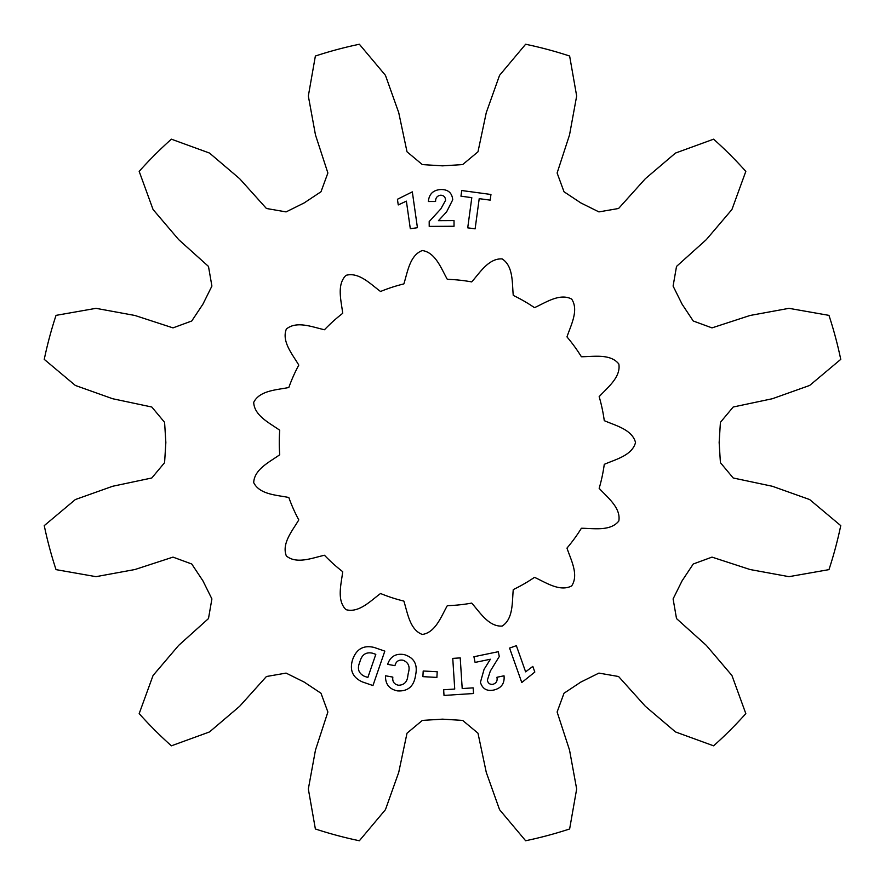 <?xml version="1.0" encoding="UTF-8"?>
<svg xmlns="http://www.w3.org/2000/svg" width="885" height="885" viewBox="0 0 885 885"><rect width="100%" height="100%" fill="white"/><g stroke="black" fill="none" stroke-linecap="round" stroke-linejoin="round"><path stroke-width="1.33" d="M279.273 442.5A163.227 163.227 0 0 0 279.726 454.757C269.859 461.87 254.261 469.194 253.707 482.635C259.681 494.682 276.905 495.025 288.82 497.503A163.227 163.227 0 0 0 298.787 519.904C292.658 530.425 281.397 543.445 286.353 555.946C296.707 564.53 312.582 557.838 324.474 555.26A163.227 163.227 0 0 0 342.694 571.666C341.378 583.768 336.377 600.251 345.991 609.654C358.945 613.272 370.726 600.705 380.55 593.514A163.227 163.227 0 0 0 403.859 601.092C407.576 612.686 409.711 629.777 422.322 634.457C435.63 632.498 441.272 616.225 447.323 605.661A163.227 163.227 0 0 0 471.705 603.094C479.814 612.177 488.719 626.912 502.149 626.071C513.499 618.858 512.039 601.7 513.267 589.587A163.227 163.227 0 0 0 534.496 577.341C545.602 582.33 559.729 592.176 571.655 585.936C579.1 574.741 570.781 559.652 566.975 548.092A163.227 163.227 0 0 0 581.39 528.256C593.558 528.301 610.473 531.553 618.825 521.011C621.071 507.747 607.342 497.348 599.167 488.332A163.227 163.227 0 0 0 604.267 464.348C615.396 459.448 632.178 455.532 635.519 442.5C632.178 429.468 615.396 425.552 604.267 420.652A163.227 163.227 0 0 0 599.167 396.668C607.342 387.652 621.071 377.253 618.825 363.989C610.473 353.447 593.558 356.699 581.39 356.743A163.227 163.227 0 0 0 566.975 336.908C570.781 325.348 579.1 310.259 571.655 299.064C559.729 292.824 545.602 302.67 534.496 307.659A163.227 163.227 0 0 0 513.267 295.413C512.039 283.3 513.499 266.142 502.149 258.929C488.719 258.088 479.814 272.823 471.705 281.906A163.227 163.227 0 0 0 447.323 279.339C441.272 268.774 435.63 252.502 422.322 250.543C409.711 255.223 407.576 272.315 403.859 283.908A163.227 163.227 0 0 0 380.55 291.486C370.726 284.295 358.945 271.728 345.991 275.346C336.377 284.749 341.378 301.232 342.694 313.334A163.227 163.227 0 0 0 324.474 329.74C312.582 327.162 296.707 320.47 286.353 329.054C281.397 341.555 292.658 354.575 298.787 365.096A163.227 163.227 0 0 0 288.82 387.497C276.905 389.975 259.681 390.318 253.707 402.365C254.261 415.806 269.859 423.13 279.726 430.243A163.227 163.227 0 0 0 279.273 442.5M412.322 191.857L417.432 227.71L410.308 228.717L406.381 201.138L398.239 204.933L397.442 199.269L412.322 191.857M394.953 665.664L387.619 664.347C390.307 656.482 395.816 653.218 404.157 654.59C413.826 657.5 417.698 664.104 415.74 674.381L415.353 676.538C413.494 686.738 407.542 691.528 397.52 690.897C389.256 689.194 385.263 684.16 385.528 675.786L392.84 677.102C392.243 681.627 394.146 684.337 398.538 685.244C404.235 685.056 407.343 681.837 407.863 675.587L408.361 672.843C410.22 666.682 408.483 662.489 403.129 660.254C398.759 659.524 396.026 661.338 394.953 665.664M444.016 695.433L443.651 689.769L454.735 689.05L452.755 658.385L460.222 657.898L462.202 688.563L473.154 687.855L473.519 693.519L444.016 695.433M521.774 682.523L509.572 648.086L516.364 645.674L525.624 671.837L532.825 666.394L534.828 672.047L521.774 682.523M713.62 745.823L675.487 731.939L645.353 706.296L618.582 676.516L598.913 673.098L580.825 682.081L563.999 693.254L557.119 712.005L569.531 750.071L576.666 788.989L569.63 828.968A406.834 406.834 0 0 1 525.635 840.75L499.549 809.653L486.274 772.384L477.988 733.2L462.656 720.412L442.5 719.151L422.344 720.412L407.012 733.2L398.726 772.384L385.451 809.653L359.365 840.75A406.834 406.834 0 0 1 315.37 828.968L308.334 788.989L315.469 750.071L327.881 712.005L321.001 693.254L304.174 682.081L286.087 673.098L266.418 676.516L239.647 706.296L209.513 731.939L171.38 745.823A406.834 406.834 0 0 1 139.177 713.62L153.061 675.487L178.704 645.353L208.484 618.582L211.902 598.913L202.919 580.825L191.746 563.999L172.995 557.119L134.929 569.531L96.011 576.666L56.032 569.63A406.834 406.834 0 0 1 44.25 525.635L75.347 499.549L112.616 486.274L151.8 477.988L164.588 462.656L165.849 442.5L164.588 422.344L151.8 407.012L112.616 398.726L75.347 385.451L44.25 359.365A406.834 406.834 0 0 1 56.032 315.37L96.011 308.334L134.929 315.469L172.995 327.881L191.746 321.001L202.919 304.174L211.902 286.087L208.484 266.418L178.704 239.647L153.061 209.513L139.177 171.38A406.834 406.834 0 0 1 171.38 139.177L209.513 153.061L239.647 178.704L266.418 208.484L286.087 211.902L304.174 202.919L321.001 191.746L327.881 172.995L315.469 134.929L308.334 96.011L315.37 56.032A406.834 406.834 0 0 1 359.365 44.25L385.451 75.347L398.726 112.616L407.012 151.8L422.344 164.588L442.5 165.849L462.656 164.588L477.988 151.8L486.274 112.616L499.549 75.347L525.635 44.25A406.834 406.834 0 0 1 569.63 56.032L576.666 96.011L569.531 134.929L557.119 172.995L563.999 191.746L580.825 202.919L598.913 211.902L618.582 208.484L645.353 178.704L675.487 153.061L713.62 139.177A406.834 406.834 0 0 1 745.823 171.38L731.939 209.513L706.296 239.647L676.516 266.418L673.098 286.087L682.081 304.174L693.254 321.001L712.005 327.881L750.071 315.469L788.989 308.334L828.968 315.37A406.834 406.834 0 0 1 840.75 359.365L809.653 385.451L772.384 398.726L733.2 407.012L720.412 422.344L719.151 442.5L720.412 462.656L733.2 477.988L772.384 486.274L809.653 499.549L840.75 525.635A406.834 406.834 0 0 1 828.968 569.63L788.989 576.666L750.071 569.531L712.005 557.119L693.254 563.999L682.081 580.825L673.098 598.913L676.516 618.582L706.296 645.353L731.939 675.487L745.823 713.62A406.834 406.834 0 0 1 713.62 745.823M490.954 194.479L490.19 200.132L479.205 198.66L475.123 228.85L467.722 227.843L471.805 197.654L460.963 196.182L461.738 190.529L490.954 194.479M475.09 662.411L473.917 656.747L498.288 651.703L499.284 656.515L490.312 671.084L487.358 680.189C488.033 683.32 489.925 684.691 493.022 684.282C496.363 683.165 497.658 680.831 496.939 677.268L504.019 675.797C504.793 683.32 501.474 688.043 494.073 689.968C487.049 691.517 482.502 688.972 480.422 682.335L484.051 669.403L490.378 659.236L475.09 662.411M422.897 676.649L423.196 670.996L437.201 671.748L436.902 677.412L422.897 676.649M374.222 647.466L384.82 651.117L372.961 685.554L362.43 681.937C352.805 677.622 349.486 670.354 352.462 660.11L353.015 658.528C356.932 648.661 364 644.977 374.222 647.466M454.016 220.608L454.038 226.261L429.214 226.394L429.192 221.582L440.852 208.882L445.531 200.419C445.498 197.189 443.927 195.441 440.796 195.198C437.267 195.685 435.531 197.775 435.575 201.481L428.362 201.514C429.07 193.97 433.252 189.976 440.896 189.534C448.087 189.423 452.036 192.841 452.733 199.778L446.637 211.836L438.44 220.686L454.016 220.608M364.388 676.273L367.861 677.467L375.815 654.347L372.419 653.174C366.235 651.891 362.175 654.435 360.217 660.785L359.598 662.622C357.075 668.883 358.668 673.43 364.388 676.273"/></g></svg>
